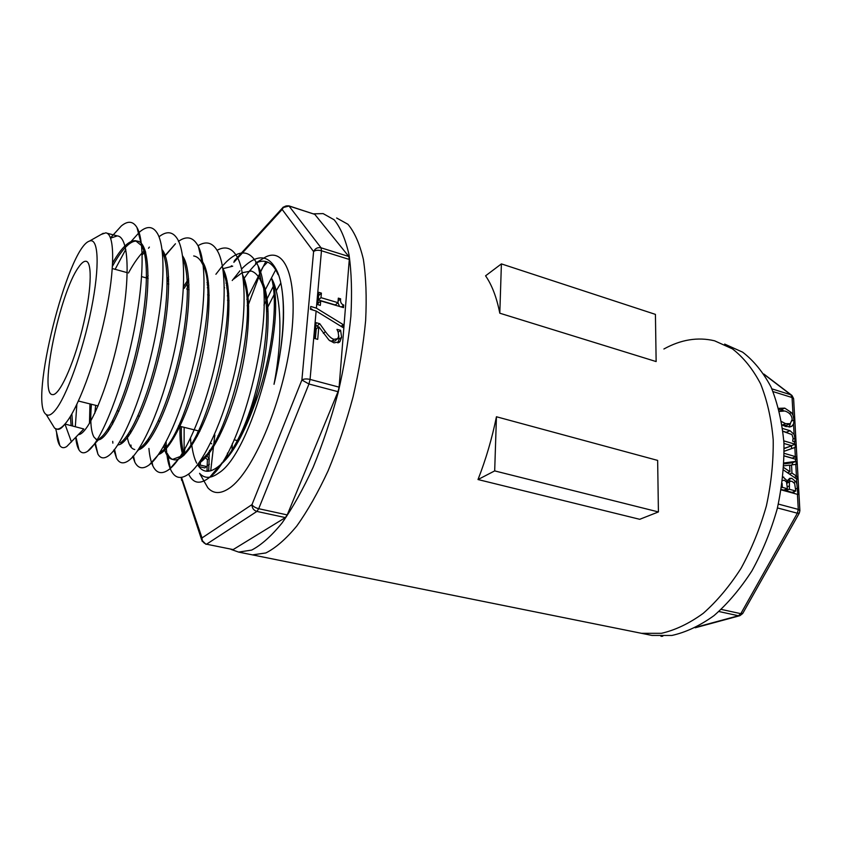 <?xml version="1.0" encoding="UTF-8"?>
<svg xmlns="http://www.w3.org/2000/svg" width="842" height="842" viewBox="0 0 842 842"><rect width="100%" height="100%" fill="white"/><g stroke="black" fill="none" stroke-linecap="round" stroke-linejoin="round"><path stroke-width="1.26" d="M336.621 217.994L347.935 224.277C354.535 232.108 359.671 243.77 363.355 259.283C366.028 276.85 366.786 297.279 365.638 320.591C363.334 345.083 359.155 370.469 353.093 396.75C346.062 422.873 337.747 447.534 328.138 470.741C318.044 492.465 307.572 510.915 296.721 526.103C285.933 539.059 275.65 548.016 265.851 552.952L252.495 554.889L250.148 554.415L252.495 554.889L265.851 552.952C275.65 548.016 285.933 539.059 296.721 526.103C307.572 510.915 318.044 492.465 328.138 470.741C337.747 447.534 346.062 422.873 353.093 396.75C359.155 370.469 363.334 345.083 365.638 320.591C366.786 297.279 366.028 276.85 363.355 259.283C359.671 243.77 354.535 232.108 347.935 224.277L336.621 217.994M221.478 463.763L221.509 463.089L221.478 463.763M264.283 291.69L275.713 269.798L264.283 291.69M637.91 632.595L641.53 633.331L661.37 633.321C675.284 630.153 689.24 623.49 703.238 613.334C716.963 601.23 729.572 586.2 741.086 568.255C751.632 548.952 760.063 528.176 766.378 505.926C771.251 483.371 773.524 461.279 773.198 439.65C771.367 418.853 767.157 400.234 760.568 383.794C752.801 368.996 743.412 357.345 732.414 348.851L714.584 340.81L732.414 348.851C743.412 357.345 752.801 368.996 760.568 383.794C767.157 400.234 771.367 418.853 773.198 439.65C773.524 461.279 771.251 483.371 766.378 505.926C760.063 528.176 751.632 548.952 741.086 568.255C729.572 586.2 716.963 601.23 703.238 613.334C689.24 623.49 675.284 630.153 661.37 633.321L641.53 633.331L637.91 632.595M501.4 263.893L655.423 314.382L656.139 361.565L499.801 313.203C496.696 297.5 491.96 285.038 485.571 275.818L501.4 263.893L499.801 313.203M658.423 511.936L639.72 519.303L478.003 479.54C485.887 459.406 492.033 438.482 496.443 416.758L657.644 460.406L658.423 511.936L494.686 470.899L478.003 479.54M496.443 416.758L494.686 470.899M227.319 456.964L227.477 453.07M263.946 305.099L273.187 286.522M663.896 348.998C680.989 339.558 697.881 336.821 714.584 340.81M783.997 462.974L796.037 461.353L796.206 464.342L791.533 464.9L791.975 473.078L796.879 476.393L797.037 479.277L783.565 470.047M796.037 461.353L792.396 462.774L783.955 463.921M792.511 464.773L792.396 462.774M783.744 467.552L789.975 471.741L787.459 472.709M789.975 471.741L789.617 465.121L783.849 465.847M796.879 476.393L794.28 477.372M791.975 473.078L789.428 474.046M788.228 473.236L788.186 472.425M791.533 464.9L789.649 465.637M782.934 476.93L787.691 481.161L789.491 478.361L791.796 478.319L795.827 481.635L793.827 482.382M795.827 481.635L796.858 483.918L797.879 494.454L781.155 489.886M794.069 493.401L793.974 491.686M782.134 483.403L782.323 487.35L781.513 487.644M781.229 489.423L783.744 490.107L787.438 488.749L786.512 481.992L784.207 480.161L782.492 480.645M782.323 487.35L787.438 488.749M789.449 482.34L789.375 489.276L785.681 490.633L792.08 492.381L795.785 491.033L794.659 483.592L792.048 481.329L790.322 481.287L786.996 483.255M785.618 489.423L785.681 490.633M789.375 489.276L795.785 491.033M787.691 481.161L786.333 481.666M787.607 481.14L786.312 481.624M790.68 481.182L788.144 479.719M784.207 453.354L795.785 456.701L795.932 459.332L784.197 455.954M783.807 440.871L795.09 444.187L791.469 445.66L783.955 443.471L791.701 445.755L784.155 448.586M795.09 444.187L795.258 447.334L784.197 451.259M791.627 448.618L791.48 445.839M784.144 448.376L791.701 445.755M795.785 456.701L792.143 458.132L784.197 455.859M787.617 432.725L782.944 431.188M782.607 428.483L790.007 430.694L794.101 434.409L794.953 438.303L794.869 441.903L792.701 441.25L793.08 438.072L791.975 434.598L782.965 431.346M778.671 408.349L784.765 408.128L791.438 412.612L793.048 415.338L794.027 420.042L793.532 424.179L791.406 426.515L785.744 426.547L782.092 424.873M781.555 421.579L785.586 423.642L790.238 423.705L792.164 419.4C791.869 415.369 789.459 412.569 784.912 411.001L779.45 411.433M783.102 425.473L786.617 425.252L790.238 423.705M789.07 427.052L790.459 423.589M783.534 410.664L778.903 409.233M793.617 398.645L791.975 395.456L790.827 394.782L792.059 397.529L793.048 415.338M797.427 494.317L798.269 509.389L797.363 513.21L799.311 513.083L799.889 510.641L798.269 509.389L778.355 504.084M799.216 513.252L742.823 613.302L740.813 613.671L738.423 615.755L739.886 615.691L742.707 613.513M648.266 634.689L651.918 635.415L671.895 635.457C685.893 632.331 699.923 625.732 713.995 615.639C727.762 603.619 740.413 588.674 751.948 570.823C762.515 551.615 770.946 530.944 777.229 508.8C782.081 486.339 784.312 464.342 783.923 442.787C782.018 422.063 777.734 403.486 771.072 387.088C763.21 372.311 753.737 360.671 742.644 352.167L724.667 344.083M280.754 283.165L276.218 290.774M274.029 294.711L266.482 309.709M232.35 443.481L232.024 450.007M210.479 443.06L211.763 443.829M199.291 466.678L204.816 467.931L206.585 466.542L200.154 465.068L200.828 460.121M199.154 465.868L200.154 465.068M198.754 463.426L200.543 461.763M203.501 457.859L204.638 458.016L202.88 459.437L201.375 459.29M206.964 471.288L207.406 459.7L209.184 458.28L208.732 470.015L207.09 471.299M207.406 459.7L204.501 456.774M205.848 455.206L209.184 458.28M210.71 470.846L214.847 434.977M340.6 330.243L338.168 332.264L336.968 329.39L340.6 330.243L341.599 337.189L339.915 341.684L333.99 342.852L328.98 340.073L318.813 326.738L317.708 339.358L314.708 338.516L316.108 322.675L319.76 323.717L317.171 325.959L315.855 325.58M315.371 338.705L316.224 328.969L318.813 326.738M337.947 342.936L338.947 339.368L338.705 335.463M319.76 323.717L325.401 331.653C328.906 336.368 331.811 338.916 334.095 339.305L337.695 338.663L338.673 336.105L338.168 332.264M337.389 338.947L334.758 341.115L330.075 340.957M318.118 327.349L317.171 325.959M316.129 311.024L310.488 309.33L310.751 306.456L316.382 308.14L343.21 324.602L342.978 327.517L316.129 311.024L310.067 379.416C306.52 378.637 303.794 378.837 301.889 380.005L308.951 384.005L310.067 379.416L339.105 387.152L338 391.688L287.217 514.915L285.364 517.588L233.15 549.584L206.532 544.206C203.469 543.258 201.964 541.174 202.017 537.943L202.164 541.353M343.21 324.602L341.105 326.359M312.298 309.498L310.572 308.435M340.642 298.826C340.189 302.099 341.21 304.162 343.715 305.025L343.515 307.625L320.707 300.91L320.318 305.393L317.708 304.625L318.792 292.332L321.391 293.111L320.991 297.668L337.968 302.688L338.337 298.142L340.642 298.826L338.105 301.057M318.002 304.709L318.139 303.225L320.707 300.91M343.715 305.025L341.42 307.014M339.505 306.446L337.968 302.646M337.968 302.688L335.348 304.972L318.423 299.984L318.529 295.353M320.991 297.668L318.423 299.984M321.391 293.111L318.823 295.447M283.354 207.016L234.508 260.599L233.855 262.336L235.065 259.989M233.855 262.336L282.154 209.447C283.607 206.5 285.891 205.353 289.017 206.016L282.817 207.616L282.154 209.447L313.592 251.569C315.434 250.169 318.065 249.895 321.465 250.758L321.055 247.811C317.687 247.127 315.192 248.379 313.592 251.569L301.889 380.005L251.99 504.6C251.969 508.084 253.61 510.357 256.894 511.42L258.704 508.705C255.294 507.8 253.063 506.431 251.99 504.6L202.017 537.943L181.525 477.414M181.577 480.277L181.251 477.446M288.764 205.816L314.792 214.363L348.809 256.494L349.293 259.441L339.105 387.152M247.895 305.92L261.715 269.293L263.22 266.588L267.577 262.072M260.841 259.894L265.409 257.115C286.396 246.032 299.278 282.828 290.206 344.399C281.354 405.855 252.4 472.53 229.655 487.992C220.751 494.149 213.468 494.065 207.816 487.75L202.406 478.267M199.407 467.268L198.723 463.163M197.438 436.019L197.565 432.378M243.285 279.681C248.253 272.208 253.189 266.335 258.094 262.083M78.485 267.356C81.369 263.136 83.821 261.104 85.852 261.252C92.725 261.462 91.368 292.837 82.211 329.338C73.138 365.838 59.161 395.845 52.551 394.603C38.532 395.024 59.635 293.153 78.485 267.356M208.595 471.257L208.616 470.11M209.026 457.901L209.511 450.312M246.822 299.352L265.809 261.515M313.561 213.847L323.128 213.605L334.158 219.804C340.568 227.603 345.525 239.265 349.03 254.789C351.535 272.387 352.145 292.89 350.872 316.276C348.462 340.863 344.199 366.375 338.095 392.793C331.043 419.053 322.739 443.85 313.182 467.205C303.152 489.076 292.784 507.663 282.059 522.956C271.419 536.028 261.294 545.058 251.684 550.079L238.602 552.089L231.087 549.416M190.534 438.135L191.05 446.702M207.816 487.75L199.586 473.33C204.564 478.803 210.974 478.666 218.815 472.93C251.242 453.291 288.175 317.687 271.503 278.06C281.807 296.731 282.596 340.252 274.018 384.289C285.038 339.01 286.354 293.142 277.671 272.45L278.092 274.639C272.734 262.283 265.209 258.452 255.526 263.146M274.018 384.299C283.354 344.304 285.827 311.656 281.438 286.364M228.719 293.479L227.351 295.879M191.576 443.155C192.46 451.575 194.165 458.258 196.691 463.205M197.554 464.742C202.796 473.183 210.163 473.425 219.657 465.468C231.097 456.259 242.243 437.356 253.074 408.749C271.198 363.123 279.007 303.446 271.503 278.06M253.074 408.749L256.81 393.582C269.451 349.188 271.777 300.015 262.262 281.302M242.264 272.713L251.137 271.04L249.695 270.661C254.568 271.492 258.505 275.46 261.525 282.586C274.492 309.572 261.399 394.203 238.507 438.314C245.317 425.673 251.421 410.759 256.821 393.582M238.507 438.314C232.076 451.028 225.824 460.048 219.751 465.384L219.657 465.468M71.454 441.997L64.95 424.031L83.821 428.978L66.771 446.513C63.876 448.354 61.55 448.018 59.803 445.513C58.098 442.955 57.024 438.577 56.572 432.356M110.712 238.423L111.176 237.739M113.133 235.002L121.322 225.961C127.858 220.583 133.078 221.099 136.962 227.498C145.634 241.949 143.172 292.448 130.815 345.788C118.522 399.171 99.377 443.597 87.652 451.27C83.989 453.701 81.106 453.238 78.99 449.86C77.38 447.239 76.296 443.113 75.738 437.482M75.317 426.747L76.843 404.423M115.122 269.324L125.816 249.337M139.077 232.445L139.646 231.95C147.224 225.519 153.223 226.14 157.643 233.834C166.421 249.4 164.211 299.289 152.065 351.472C139.972 403.686 120.743 447.407 108.334 455.911C103.861 459.016 100.387 458.416 97.904 454.101L94.83 443.66M94.841 413.243L95.662 405.328M144.624 253.937L145.708 252.284M148.497 248.264L149.371 247.085M159.001 236.781C167.063 230.466 173.441 231.592 178.115 240.149C186.945 256.747 184.998 305.857 173.094 356.882C161.243 407.896 141.993 450.944 128.931 460.395C123.553 464.279 119.417 463.553 116.522 458.195L113.817 449.996M112.86 443.145L112.712 441.345M112.649 424.094L112.881 420.19M164.243 256.957L175.452 243.759L164.137 256.631M178.42 241.38C186.85 235.413 193.502 237.118 198.396 246.474C207.227 264.051 205.532 312.319 193.87 362.165C182.261 412.022 163.053 454.333 149.402 464.752C143.014 469.52 138.151 468.636 134.815 462.111L132.71 456.259M131.163 447.355L130.942 445.018M130.584 433.241L130.647 430.167M198.017 245.727C206.658 240.412 213.479 242.791 218.478 252.853C227.298 271.345 225.782 318.844 214.352 367.522C202.954 416.232 183.83 457.827 169.652 469.015C162.19 474.751 156.57 473.678 152.802 465.784C150.844 461.574 149.55 455.796 148.918 448.46M148.529 441.261L148.476 438.756M186.724 289.059L189.008 284.754M217.11 250.263C226.14 245.348 233.223 248.369 238.381 259.325C247.159 278.67 245.748 325.38 234.56 372.89C223.383 420.411 204.395 461.227 189.766 473.172C181.167 479.94 174.757 478.666 170.537 469.362C167.747 462.942 166.274 453.722 166.137 441.692M207.374 287.785L208.742 285.417M215.899 274.281L221.741 266.756M222.383 266.019L226.709 261.504C240.265 248.822 250.737 250.274 258.126 265.883C278.986 305.288 242.338 454.785 209.826 477.14C200.407 484.781 193.334 483.771 188.597 474.099M184.093 455.133L184.145 427.336M226.803 288.785L228.045 286.775M232.224 280.502L239.981 270.735M241.528 269.082L243.117 267.493C258.105 253.179 269.619 254.831 277.671 272.45M241.622 273.05L233.539 279.186M227.866 285.459L226.603 287.069M181.409 426.662C180.998 438.703 181.925 448.165 184.198 455.038M198.565 463.384C211.3 456.943 229.182 421.905 239.76 378.626C250.39 335.358 251.516 291.669 242.633 274.86M231.276 265.83L232.708 266.209L222.835 268.693M208.511 282.975L207.174 284.838M164.769 444.239L165.811 449.102M170.537 469.362L167.4 453.564C169.105 457.259 171.315 459.332 174.041 459.806C185.24 462.016 204.89 429.431 217.594 382.342C230.382 335.369 232.634 285.112 222.793 268.451M203.964 264.272L203.143 264.841M188.808 280.891L184.145 288.353M146.908 440.945L147.266 442.86M158.443 454.543C170.273 450.996 189.134 413.359 200.249 366.112C211.437 318.929 211.942 273.103 201.68 260.557M184.735 259.936L183.672 260.767M168.705 279.365L167.137 281.975M128.268 433.956L128.563 436.219M138.214 449.817C149.108 448.039 167.674 411.296 179.188 363.66C190.787 316.045 192.155 268.935 182.514 255.81M165.243 255.663L164.558 256.252M109.534 426.326L109.723 429.052M117.827 444.892C127.9 445.05 146.592 407.896 158.464 358.66C170.41 309.467 171.936 261.146 162.053 249.59M145.466 251.463L142.193 254.894M91.42 404.265C90.041 420.632 90.883 431.557 93.957 437.061L96.262 439.366M97.525 439.766C107.355 441.913 127.984 398.182 139.804 343.378C151.749 288.595 150.234 241.959 137.099 241.107C134.415 240.78 131.426 242.012 128.142 244.801C123.185 249.085 117.964 256.21 112.502 266.177M71.875 413.927L72.654 426.052M78.485 434.588C87.968 434.661 107.66 389.92 119.059 335.842C130.584 281.786 129.521 236.581 117.249 235.907L110.607 238.139M56.846 429.083L57.803 429.346C59.75 429.536 62.129 427.757 64.95 424.031C77.359 410.159 95.451 362.27 105.313 315.287C115.27 268.24 114.807 233.297 105.692 232.866L101.187 234.444M83.821 428.978L80.6 432.378M71.138 425.663L70.381 416.432M112.681 262.841C121.395 247.727 129.015 240.349 135.551 240.707L141.751 245.78C149.402 259.094 147.424 302.615 137.025 347.967C126.7 393.351 110.365 431.22 100.166 437.987L87.652 451.27M97.609 439.229L95.988 439.345M89.463 423.463L89.968 403.907M128.458 272.997C134.194 262.451 139.719 254.821 145.035 250.116M162.359 252.147C169.947 266.682 168.074 309.709 157.833 353.945C147.634 398.234 131.31 435.261 120.543 442.755M108.502 430.915L108.25 428.441M146.792 278.049L148.16 275.639M163.706 255.315L164.779 254.452M182.914 258.915C190.271 274.85 188.366 317.245 178.304 360.166C168.263 403.129 152.065 439.135 140.825 447.355L139.077 448.502M134.752 449.512C130.889 448.797 128.331 444.176 127.079 435.672M167.105 279.27L168.621 276.839M183.209 259.589L184.251 258.841M193.692 255.968C197.228 256.494 200.164 259.189 202.501 264.051C221.393 294.753 186.882 436.966 160.969 451.828L159.633 452.796M146.203 444.113L145.803 442.355M183.503 286.69L188.65 278.691M223.362 272.64C239.949 308.74 206.827 440.198 180.904 456.248L172.578 459.406C168.379 458.627 165.442 454.175 163.758 446.05M206.985 282.786L208.29 281.039M243.285 279.649C259.083 317.929 227.098 443.145 200.67 460.532L200.385 460.763M183.23 455.922C180.662 449.007 179.599 439.135 180.041 426.315M226.361 285.259L227.603 283.743M51.783 423.568L54.604 428.157L56.698 429.062C59.003 429.357 61.75 427.673 64.95 424.031M55.088 410.422C66.318 397.235 82.884 351.524 91.389 308.803C99.987 266.009 98.546 237.076 89.452 241.096C67.613 247.474 28.565 403.813 46.163 414.453C48.415 416.18 51.394 414.832 55.088 410.422M797.532 488.244L795.669 488.928M789.196 486.002L787.333 486.697M791.796 478.319L788.154 479.687M783.723 477.067L782.881 477.393M794.953 438.303L793.069 439.082M790.007 430.694L786.375 432.209M794.027 420.042L792.111 420.863M791.438 412.612L789.407 413.496M785.586 423.642L782.344 425.031M792.175 426.02L789.922 426.978M784.765 408.128L781.176 409.717M794.827 447.481L795.332 456.553M795.774 464.384L796.416 476.046M795.479 459.185L795.606 461.405M794.511 441.787L794.638 444.039M793.532 424.179L794.101 434.409M773.051 391.593L792.059 397.529L793.638 398.992L799.868 510.347M796.574 478.93L796.858 483.918M662.77 636.247L661.991 636.247M718.91 611.524L738.423 615.755L696.555 627.09M777.45 507.937L797.363 513.21L740.813 613.671L721.257 609.408M764.094 374.406L790.827 394.782L771.872 388.846M207.627 465.615L209.405 464.216M341.599 337.189L338.947 339.368M334.095 339.305L331.453 341.484M325.401 331.653L323.37 333.379M316.382 308.14L321.465 250.758L349.293 259.441M287.217 514.915L258.704 508.705L308.951 384.005L338 391.688M233.15 549.584L206.532 544.206L256.894 511.42L285.364 517.588M348.809 256.494L321.055 247.811L289.017 206.016L314.792 214.363M184.093 455.122L184.84 449.123M224.309 288.217L224.53 287.627M226.077 283.428L227.045 280.786M651.918 635.415L238.602 552.089M786.786 482.613L790.322 481.287M779.408 411.275L780.124 410.959M661.591 636.384L660.907 636.236M739.665 615.755L695.197 627.785M763.841 374.027L791.448 395.056M339.915 341.684L338.968 342.462M181.114 477.467L201.754 540.101L206.016 544.353M184.556 449.628L183.84 455.375M226.972 280.407L226.003 283.017M78.432 401.034L98.082 405.928M117.312 410.707L118.943 411.117M137.93 415.843L139.551 416.243M158.307 420.905L159.896 421.305M178.43 425.915L199.87 431.251M217.962 435.746L219.499 436.135M234.076 439.756L237.349 440.577M85.852 261.252L86.621 261.462M112.344 268.556L127.289 272.671M141.666 276.639L148.15 278.428M167.137 283.659L168.747 284.101M187.503 289.28L189.103 289.711M207.627 294.816L209.205 295.258M227.508 300.299L229.056 300.731M247.148 305.72L248.674 306.141M266.546 311.066L268.061 311.477M255.515 263.136L265.409 257.115M59.803 445.513L55.698 428.799M121.322 225.961L110.513 237.876M78.99 449.86L75.98 437.23M139.646 231.95L128.142 244.801M97.904 454.101L95.356 443.092M116.522 458.195L114.575 449.512M134.815 462.111L133.51 456.027M184.493 259.378L183.567 260.473M152.802 465.784L152.086 462.342M219.751 465.384L209.837 477.109M141.751 245.78L136.962 227.498M140.825 447.355L137.057 451.48M202.501 264.051L198.386 246.495M160.969 451.828L149.402 464.742M180.904 456.248L169.663 469.026M200.67 460.532L200.101 461.195M261.525 282.586L258.136 265.883M56.698 429.062L57.793 429.357M172.568 459.406L174.041 459.795M106.86 233.171L117.249 235.897M135.551 240.707L137.099 241.107M46.163 414.453L54.604 428.157M89.452 241.096L103.271 233.266"/></g></svg>
